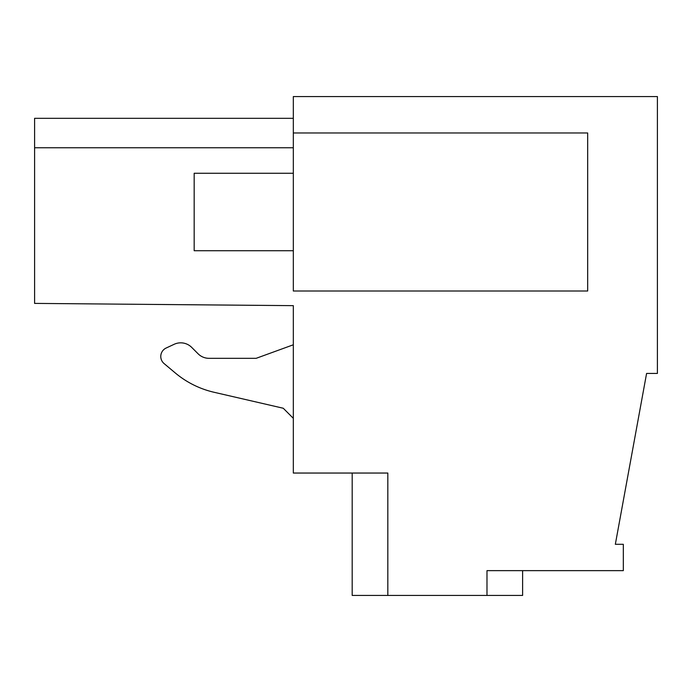 <?xml version="1.0" encoding="UTF-8"?>
<svg xmlns="http://www.w3.org/2000/svg" width="692" height="692" viewBox="0 0 692 692"><rect width="100%" height="100%" fill="white"/><g stroke="black" fill="none" stroke-linecap="round" stroke-linejoin="round"><path stroke-width="1.04" d="M587.681 132.976L293.322 132.976L587.681 132.976L587.681 291.003L293.322 291.003L293.322 96.569L657.4 96.569L657.4 373.446L646.587 373.446L615.335 544.301L623.319 544.301L623.319 570.641L486.986 570.641L486.986 595.431L522.616 595.431L522.616 570.641M486.986 595.431L352.193 595.431L352.193 473.043M293.322 147.759L34.6 147.759L293.322 147.759L34.6 147.759L34.6 303.399L293.322 305.656L293.322 473.043L387.831 473.043L387.831 595.431M34.6 147.759L34.6 118.323L293.322 118.323M256.144 358.326L293.322 344.789L256.144 358.326L209.053 358.326A15.492 15.492 0 0 1 198.094 353.794L191.675 347.367A15.492 15.492 0 0 0 174.176 344.287L166.141 348.033A9.299 9.299 0 0 0 164.09 363.577L175.015 372.737A92.953 92.953 0 0 0 214.044 392.269L283.253 408.245L293.322 418.323M198.094 353.794L191.675 347.367M174.176 344.287L166.141 348.033M164.09 363.577L175.015 372.737A92.953 92.953 0 0 0 214.044 392.269L283.253 408.245M293.322 250.72L194.175 250.72L194.175 173.26L293.322 173.26"/></g></svg>

